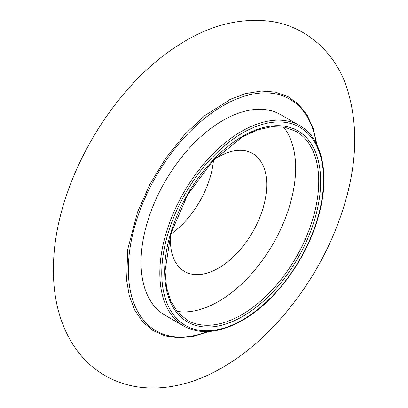<?xml version="1.0" encoding="UTF-8"?>
<svg xmlns="http://www.w3.org/2000/svg" width="408" height="408" viewBox="0 0 408 408"><rect width="100%" height="100%" fill="white"/><g stroke="black" fill="none" stroke-linecap="round" stroke-linejoin="round"><path stroke-width="0.61" d="M299.574 125.547L280.796 114.704A115.765 66.841 120 0 0 191.587 145.722A115.765 66.841 120 0 0 141.051 262.227A115.765 66.841 120 0 0 165.026 315.221L183.809 326.063C200.19 334.978 219.713 333.091 242.372 320.397C275.028 302.027 306.434 259.33 318.138 217.418C330.404 176.067 322.779 138.307 299.574 125.547A115.765 66.841 120 0 0 210.365 156.565A115.765 66.841 120 0 0 159.829 273.064A115.765 66.841 120 0 0 183.809 326.063M176.98 311.36A108.956 62.908 120 0 0 255.53 269.188A108.956 62.908 120 0 0 295.621 167.979A108.956 62.908 120 0 0 283.427 126.99M170.707 234.075A68.1 39.316 120 0 0 170.427 240.261A68.1 39.316 120 0 0 184.528 271.437A68.1 39.316 120 0 0 237.007 253.19A68.1 39.316 120 0 0 266.73 184.661A68.1 39.316 120 0 0 252.629 153.484A68.1 39.316 120 0 0 213.359 160.196M170.692 234.238A68.1 39.316 120 0 0 213.491 160.104M316.924 144.764L313.334 128.755L307.178 115.138L298.62 104.29L287.91 96.523L275.349 92.055L261.304 91.025L246.172 93.452L230.372 99.266A134.757 77.806 120 0 0 229.704 99.583M126.317 277.634A134.757 77.806 120 0 0 126.449 279.271L129.311 295.866L134.773 310.182L142.688 321.83L152.837 330.475L164.919 335.866L178.592 337.855L193.469 336.376L209.126 331.48M207.611 331.561A133.748 77.219 -60 0 1 128.479 263.573A133.748 77.219 -60 0 1 217.79 108.875A133.748 77.219 -60 0 1 316.236 143.412M318.735 181.325A108.956 62.908 -60 0 1 241.689 314.767A108.956 62.908 -60 0 1 187.211 320.168L177.919 312.472L170.927 301.461L166.556 287.467L165.046 271.014L170.896 233.437L187.711 194.641L212.899 160.681L242.52 136.823L257.524 129.902L271.825 126.694L284.855 127.245L296.167 131.447A108.956 62.908 -60 0 1 318.735 181.325M242.653 316.44A110.318 63.694 120 0 0 320.663 181.325A110.318 63.694 120 0 0 242.653 136.287A110.318 63.694 120 0 0 164.648 271.397A110.318 63.694 120 0 0 242.653 316.44M323.549 179.658A114.403 66.05 -60 0 1 242.653 319.775A114.403 66.05 -60 0 1 161.757 273.064A114.403 66.05 -60 0 1 242.653 132.952A114.403 66.05 -60 0 1 323.549 179.658M126.449 279.271L126.602 280.888M222.278 367.608C184.329 389.91 140.76 395.673 106.151 376.207C70.135 356.143 52.581 313.793 53.484 268.046C53.346 187.532 109.879 86.797 180.831 43.717C210.502 24.985 240.541 17.539 270.943 21.374C305.398 26.204 334.04 51.607 345.892 84.981C359.443 124.955 357.393 169.555 339.736 218.785C317.852 280.541 272.544 338.895 222.278 367.608M126.623 281.092L127.755 249.186L137.624 211.849L150.016 184.074L166.056 157.748L184.788 134.411L204.974 115.444L231.28 98.848"/></g></svg>
